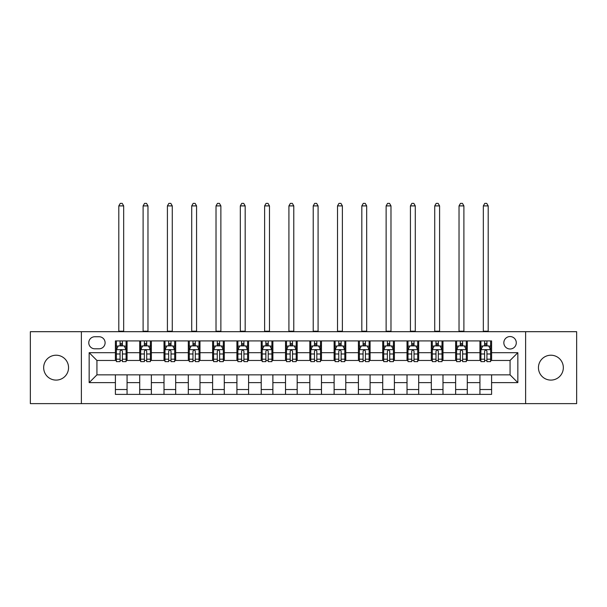 <?xml version="1.0" encoding="UTF-8"?>
<svg xmlns="http://www.w3.org/2000/svg" width="607" height="607" viewBox="0 0 607 607"><rect width="100%" height="100%" fill="white"/><g stroke="black" fill="none" stroke-linecap="round" stroke-linejoin="round"><path stroke-width="0.91" d="M550.89 355.216A12.444 12.444 0 0 0 538.447 367.66A12.444 12.444 0 0 0 550.89 380.096A12.444 12.444 0 0 0 563.334 367.66A12.444 12.444 0 0 0 550.89 355.216M56.11 355.216A12.444 12.444 0 0 0 43.666 367.66A12.444 12.444 0 0 0 56.11 380.096A12.444 12.444 0 0 0 68.553 367.66A12.444 12.444 0 0 0 56.11 355.216M510.062 336.551A6.222 6.222 0 0 0 503.84 342.773A6.222 6.222 0 0 0 510.062 348.995A6.222 6.222 0 0 0 516.284 342.773A6.222 6.222 0 0 0 510.062 336.551M525.616 403.625L576.65 403.625L576.65 331.688L525.616 331.688L525.616 403.625L81.384 403.625L81.384 331.688L30.35 331.688L30.35 403.625L81.384 403.625M94.798 348.797L99.078 348.797A6.024 6.024 0 0 0 105.102 342.773A6.024 6.024 0 0 0 99.078 336.741L94.798 336.741A6.024 6.024 0 0 0 88.774 342.773A6.024 6.024 0 0 0 94.798 348.797M525.616 331.688L81.384 331.688M115.406 382.622L89.161 382.622L89.161 352.69L115.406 352.69L115.406 360.459L96.938 360.459L96.938 374.853L115.406 374.853L115.406 394.391L491.594 394.391L491.594 374.853L510.062 374.853L510.062 360.459L491.594 360.459L491.594 352.69L517.839 352.69L517.839 382.622L491.594 382.622M491.594 352.69L491.594 340.922L115.406 340.922L115.406 352.69M479.932 340.922L479.932 360.459L480.903 360.459M484.598 360.459L486.928 360.459M490.623 360.459L491.594 360.459M479.932 360.459L466.32 360.459M455.629 340.922L455.629 360.459L456.601 360.459M460.296 360.459L462.625 360.459M455.629 360.459L442.017 360.459M431.327 340.922L431.327 360.459L432.298 360.459M435.993 360.459L438.322 360.459M431.327 360.459L417.715 360.459M407.024 340.922L407.024 360.459L407.995 360.459M411.69 360.459L414.027 360.459M407.024 360.459L393.419 360.459M382.721 340.922L382.721 360.459L383.692 360.459M387.387 360.459L389.724 360.459M382.721 360.459L369.117 360.459M358.418 340.922L358.418 360.459L359.397 360.459M363.085 360.459L365.422 360.459M358.418 360.459L344.814 360.459M334.123 340.922L334.123 360.459L335.094 360.459M338.789 360.459L341.119 360.459M334.123 360.459L320.511 360.459M309.82 340.922L309.82 360.459L310.792 360.459M314.487 360.459L316.816 360.459M309.82 360.459L296.208 360.459M285.518 340.922L285.518 360.459L286.489 360.459M290.184 360.459L292.513 360.459M285.518 360.459L271.906 360.459M261.215 340.922L261.215 360.459L262.186 360.459M265.881 360.459L268.211 360.459M261.215 360.459L247.603 360.459M236.912 340.922L236.912 360.459L237.883 360.459M241.578 360.459L243.915 360.459M236.912 360.459L223.308 360.459M212.609 340.922L212.609 360.459L213.581 360.459M217.276 360.459L219.613 360.459M212.609 360.459L199.005 360.459M188.314 340.922L188.314 360.459L189.285 360.459M192.973 360.459L195.31 360.459M188.314 360.459L174.702 360.459M164.011 340.922L164.011 360.459L164.983 360.459M168.678 360.459L171.007 360.459M164.011 360.459L150.399 360.459M139.709 340.922L139.709 360.459L140.68 360.459M144.375 360.459L146.704 360.459M139.709 360.459L126.097 360.459M115.406 360.459L116.377 360.459M120.072 360.459L122.402 360.459M115.406 374.853L127.068 374.853L127.068 394.391M491.594 374.853L127.068 374.853M127.068 340.922L127.068 360.459M115.406 345.785L116.377 345.785M120.072 345.785L122.402 345.785M126.097 345.785L127.068 345.785M115.406 389.527L127.068 389.527M139.709 374.853L139.709 394.391M151.371 340.922L151.371 360.459M139.709 345.785L140.68 345.785M144.375 345.785L146.704 345.785M150.399 345.785L151.371 345.785M151.371 374.853L151.371 394.391M139.709 389.527L151.371 389.527M164.011 374.853L164.011 394.391M175.673 374.853L175.673 394.391M164.011 389.527L175.673 389.527M175.673 340.922L175.673 360.459M164.011 345.785L164.983 345.785M168.678 345.785L171.007 345.785M174.702 345.785L175.673 345.785M188.314 374.853L188.314 394.391M199.976 374.853L199.976 394.391M188.314 389.527L199.976 389.527M199.976 340.922L199.976 360.459M188.314 345.785L189.285 345.785M192.973 345.785L195.31 345.785M199.005 345.785L199.976 345.785M212.609 374.853L212.609 394.391M224.279 374.853L224.279 394.391M212.609 389.527L224.279 389.527M224.279 340.922L224.279 360.459M212.609 345.785L213.581 345.785M217.276 345.785L219.613 345.785M223.308 345.785L224.279 345.785M236.912 374.853L236.912 394.391M248.582 374.853L248.582 394.391M236.912 389.527L248.582 389.527M248.582 340.922L248.582 360.459M236.912 345.785L237.883 345.785M241.578 345.785L243.915 345.785M247.603 345.785L248.582 345.785M261.215 374.853L261.215 394.391M272.877 374.853L272.877 394.391M261.215 389.527L272.877 389.527M272.877 340.922L272.877 360.459M261.215 345.785L262.186 345.785M265.881 345.785L268.211 345.785M271.906 345.785L272.877 345.785M285.518 374.853L285.518 394.391M297.18 374.853L297.18 394.391M285.518 389.527L297.18 389.527M297.18 340.922L297.18 360.459M285.518 345.785L286.489 345.785M290.184 345.785L292.513 345.785M296.208 345.785L297.18 345.785M309.82 374.853L309.82 394.391M321.482 374.853L321.482 394.391M309.82 389.527L321.482 389.527M321.482 340.922L321.482 360.459M309.82 345.785L310.792 345.785M314.487 345.785L316.816 345.785M320.511 345.785L321.482 345.785M334.123 374.853L334.123 394.391M345.785 374.853L345.785 394.391M334.123 389.527L345.785 389.527M345.785 340.922L345.785 360.459M334.123 345.785L335.094 345.785M338.789 345.785L341.119 345.785M344.814 345.785L345.785 345.785M358.418 374.853L358.418 394.391M370.088 374.853L370.088 394.391M358.418 389.527L370.088 389.527M370.088 340.922L370.088 360.459M358.418 345.785L359.397 345.785M363.085 345.785L365.422 345.785M369.117 345.785L370.088 345.785M382.721 374.853L382.721 394.391M394.391 374.853L394.391 394.391M382.721 389.527L394.391 389.527M394.391 340.922L394.391 360.459M382.721 345.785L383.692 345.785M387.387 345.785L389.724 345.785M393.419 345.785L394.391 345.785M407.024 374.853L407.024 394.391M418.686 374.853L418.686 394.391M407.024 389.527L418.686 389.527M418.686 340.922L418.686 360.459M407.024 345.785L407.995 345.785M411.69 345.785L414.027 345.785M417.715 345.785L418.686 345.785M431.327 374.853L431.327 394.391M442.989 374.853L442.989 394.391M431.327 389.527L442.989 389.527M442.989 340.922L442.989 360.459M431.327 345.785L432.298 345.785M435.993 345.785L438.322 345.785M442.017 345.785L442.989 345.785M455.629 374.853L455.629 394.391M467.291 374.853L467.291 394.391M455.629 389.527L467.291 389.527M467.291 340.922L467.291 360.459M455.629 345.785L456.601 345.785M460.296 345.785L462.625 345.785M466.32 345.785L467.291 345.785M479.932 374.853L479.932 394.391M479.932 389.527L491.594 389.527M479.932 345.785L480.903 345.785M484.598 345.785L486.928 345.785M490.623 345.785L491.594 345.785M96.938 360.459L89.161 352.69M96.938 374.853L89.161 382.622M517.839 352.69L510.062 360.459M517.839 382.622L510.062 374.853M122.402 343.448L120.072 343.448M126.097 359.192L122.402 359.192L122.402 361.628L126.097 361.628L126.097 349.769L124.154 345.884L118.319 345.884L116.377 349.769L116.377 361.628L120.072 361.628L120.072 359.192L116.377 359.192M116.377 349.769L116.377 340.922M126.097 349.769L126.097 340.922M120.072 345.884L120.072 340.922M122.402 340.922L122.402 345.884M122.402 359.192L122.402 351.225C121.628 349.731 120.854 349.731 120.072 351.225L120.072 359.192M118.805 331.688L118.805 205.902L123.669 205.902L122.212 203.375L120.269 203.375L118.805 205.902M123.669 331.688L123.669 205.902M146.704 343.448L144.375 343.448M150.399 359.192L146.704 359.192L146.704 361.628L150.399 361.628L150.399 349.769L148.457 345.884L142.622 345.884L140.68 349.769L140.68 361.628L144.375 361.628L144.375 359.192L140.68 359.192M140.68 349.769L140.68 340.922M150.399 349.769L150.399 340.922M144.375 345.884L144.375 340.922M146.704 340.922L146.704 345.884M146.704 359.192L146.704 351.225C145.93 349.731 145.149 349.731 144.375 351.225L144.375 359.192M143.108 331.688L143.108 205.902L147.971 205.902L146.515 203.375L144.565 203.375L143.108 205.902M147.971 331.688L147.971 205.902M171.007 343.448L168.678 343.448M174.702 359.192L171.007 359.192L171.007 361.628L174.702 361.628L174.702 349.769L172.76 345.884L166.925 345.884L164.983 349.769L164.983 361.628L168.678 361.628L168.678 359.192L164.983 359.192M164.983 349.769L164.983 340.922M174.702 349.769L174.702 340.922M168.678 345.884L168.678 340.922M171.007 340.922L171.007 345.884M171.007 359.192L171.007 351.225C170.233 349.731 169.452 349.731 168.678 351.225L168.678 359.192M167.411 331.688L167.411 205.902L172.274 205.902L170.81 203.375L168.867 203.375L167.411 205.902M172.274 331.688L172.274 205.902M195.31 343.448L192.973 343.448M199.005 359.192L195.31 359.192L195.31 361.628L199.005 361.628L199.005 349.769L197.063 345.884L191.228 345.884L189.285 349.769L189.285 361.628L192.973 361.628L192.973 359.192L189.285 359.192M189.285 349.769L189.285 340.922M199.005 349.769L199.005 340.922M192.973 345.884L192.973 340.922M195.31 340.922L195.31 345.884M195.31 359.192L195.31 351.225C194.536 349.731 193.754 349.731 192.973 351.225L192.973 359.192M191.713 331.688L191.713 205.902L196.569 205.902L195.113 203.375L193.17 203.375L191.713 205.902M196.569 331.688L196.569 205.902M219.613 343.448L217.276 343.448M223.308 359.192L219.613 359.192L219.613 361.628L223.308 361.628L223.308 349.769L221.358 345.884L215.531 345.884L213.581 349.769L213.581 361.628L217.276 361.628L217.276 359.192L213.581 359.192M213.581 349.769L213.581 340.922M223.308 349.769L223.308 340.922M217.276 345.884L217.276 340.922M219.613 340.922L219.613 345.884M219.613 359.192L219.613 351.225C218.831 349.731 218.057 349.731 217.276 351.225L217.276 359.192M216.016 331.688L216.016 205.902L220.872 205.902L219.415 203.375L217.473 203.375L216.016 205.902M220.872 331.688L220.872 205.902M243.915 343.448L241.578 343.448M247.603 359.192L243.915 359.192L243.915 361.628L247.603 361.628L247.603 349.769L245.66 345.884L239.833 345.884L237.883 349.769L237.883 361.628L241.578 361.628L241.578 359.192L237.883 359.192M237.883 349.769L237.883 340.922M247.603 349.769L247.603 340.922M241.578 345.884L241.578 340.922M243.915 340.922L243.915 345.884M243.915 359.192L243.915 351.225C243.134 349.731 242.36 349.731 241.578 351.225L241.578 359.192M240.319 331.688L240.319 205.902L245.175 205.902L243.718 203.375L241.776 203.375L240.319 205.902M245.175 331.688L245.175 205.902M268.211 343.448L265.881 343.448M271.906 359.192L268.211 359.192L268.211 361.628L271.906 361.628L271.906 349.769L269.963 345.884L264.128 345.884L262.186 349.769L262.186 361.628L265.881 361.628L265.881 359.192L262.186 359.192M262.186 349.769L262.186 340.922M271.906 349.769L271.906 340.922M265.881 345.884L265.881 340.922M268.211 340.922L268.211 345.884M268.211 359.192L268.211 351.225C267.437 349.731 266.663 349.731 265.881 351.225L265.881 359.192M264.614 331.688L264.614 205.902L269.478 205.902L268.021 203.375L266.078 203.375L264.614 205.902M269.478 331.688L269.478 205.902M292.513 343.448L290.184 343.448M296.208 359.192L292.513 359.192L292.513 361.628L296.208 361.628L296.208 349.769L294.266 345.884L288.431 345.884L286.489 349.769L286.489 361.628L290.184 361.628L290.184 359.192L286.489 359.192M286.489 349.769L286.489 340.922M296.208 349.769L296.208 340.922M290.184 345.884L290.184 340.922M292.513 340.922L292.513 345.884M292.513 359.192L292.513 351.225C291.739 349.731 290.958 349.731 290.184 351.225L290.184 359.192M288.917 331.688L288.917 205.902L293.78 205.902L292.324 203.375L290.374 203.375L288.917 205.902M293.78 331.688L293.78 205.902M316.816 343.448L314.487 343.448M320.511 359.192L316.816 359.192L316.816 361.628L320.511 361.628L320.511 349.769L318.569 345.884L312.734 345.884L310.792 349.769L310.792 361.628L314.487 361.628L314.487 359.192L310.792 359.192M310.792 349.769L310.792 340.922M320.511 349.769L320.511 340.922M314.487 345.884L314.487 340.922M316.816 340.922L316.816 345.884M316.816 359.192L316.816 351.225C316.042 349.731 315.261 349.731 314.487 351.225L314.487 359.192M313.22 331.688L313.22 205.902L318.083 205.902L316.626 203.375L314.676 203.375L313.22 205.902M318.083 331.688L318.083 205.902M341.119 343.448L338.789 343.448M344.814 359.192L341.119 359.192L341.119 361.628L344.814 361.628L344.814 349.769L342.872 345.884L337.037 345.884L335.094 349.769L335.094 361.628L338.789 361.628L338.789 359.192L335.094 359.192M335.094 349.769L335.094 340.922M344.814 349.769L344.814 340.922M338.789 345.884L338.789 340.922M341.119 340.922L341.119 345.884M341.119 359.192L341.119 351.225C340.345 349.731 339.563 349.731 338.789 351.225L338.789 359.192M337.522 331.688L337.522 205.902L342.386 205.902L340.922 203.375L338.979 203.375L337.522 205.902M342.386 331.688L342.386 205.902M365.422 343.448L363.085 343.448M369.117 359.192L365.422 359.192L365.422 361.628L369.117 361.628L369.117 349.769L367.167 345.884L361.34 345.884L359.397 349.769L359.397 361.628L363.085 361.628L363.085 359.192L359.397 359.192M359.397 349.769L359.397 340.922M369.117 349.769L369.117 340.922M363.085 345.884L363.085 340.922M365.422 340.922L365.422 345.884M365.422 359.192L365.422 351.225C364.648 349.731 363.866 349.731 363.085 351.225L363.085 359.192M361.825 331.688L361.825 205.902L366.681 205.902L365.224 203.375L363.282 203.375L361.825 205.902M366.681 331.688L366.681 205.902M389.724 343.448L387.387 343.448M393.419 359.192L389.724 359.192L389.724 361.628L393.419 361.628L393.419 349.769L391.469 345.884L385.642 345.884L383.692 349.769L383.692 361.628L387.387 361.628L387.387 359.192L383.692 359.192M383.692 349.769L383.692 340.922M393.419 349.769L393.419 340.922M387.387 345.884L387.387 340.922M389.724 340.922L389.724 345.884M389.724 359.192L389.724 351.225C388.943 349.731 388.169 349.731 387.387 351.225L387.387 359.192M386.128 331.688L386.128 205.902L390.984 205.902L389.527 203.375L387.585 203.375L386.128 205.902M390.984 331.688L390.984 205.902M414.027 343.448L411.69 343.448M417.715 359.192L414.027 359.192L414.027 361.628L417.715 361.628L417.715 349.769L415.772 345.884L409.937 345.884L407.995 349.769L407.995 361.628L411.69 361.628L411.69 359.192L407.995 359.192M407.995 349.769L407.995 340.922M417.715 349.769L417.715 340.922M411.69 345.884L411.69 340.922M414.027 340.922L414.027 345.884M414.027 359.192L414.027 351.225C413.246 349.731 412.472 349.731 411.69 351.225L411.69 359.192M410.431 331.688L410.431 205.902L415.287 205.902L413.83 203.375L411.887 203.375L410.431 205.902M415.287 331.688L415.287 205.902M438.322 343.448L435.993 343.448M442.017 359.192L438.322 359.192L438.322 361.628L442.017 361.628L442.017 349.769L440.075 345.884L434.24 345.884L432.298 349.769L432.298 361.628L435.993 361.628L435.993 359.192L432.298 359.192M432.298 349.769L432.298 340.922M442.017 349.769L442.017 340.922M435.993 345.884L435.993 340.922M438.322 340.922L438.322 345.884M438.322 359.192L438.322 351.225C437.548 349.731 436.774 349.731 435.993 351.225L435.993 359.192M434.726 331.688L434.726 205.902L439.589 205.902L438.133 203.375L436.19 203.375L434.726 205.902M439.589 331.688L439.589 205.902M462.625 343.448L460.296 343.448M466.32 359.192L462.625 359.192L462.625 361.628L466.32 361.628L466.32 349.769L464.378 345.884L458.543 345.884L456.601 349.769L456.601 361.628L460.296 361.628L460.296 359.192L456.601 359.192M456.601 349.769L456.601 340.922M466.32 349.769L466.32 340.922M460.296 345.884L460.296 340.922M462.625 340.922L462.625 345.884M462.625 359.192L462.625 351.225C461.851 349.731 461.07 349.731 460.296 351.225L460.296 359.192M459.029 331.688L459.029 205.902L463.892 205.902L462.435 203.375L460.485 203.375L459.029 205.902M463.892 331.688L463.892 205.902M486.928 343.448L484.598 343.448M490.623 359.192L486.928 359.192L486.928 361.628L490.623 361.628L490.623 349.769L488.681 345.884L482.846 345.884L480.903 349.769L480.903 361.628L484.598 361.628L484.598 359.192L480.903 359.192M480.903 349.769L480.903 340.922M490.623 349.769L490.623 340.922M484.598 345.884L484.598 340.922M486.928 340.922L486.928 345.884M486.928 359.192L486.928 351.225C486.154 349.731 485.372 349.731 484.598 351.225L484.598 359.192M483.331 331.688L483.331 205.902L488.195 205.902L486.731 203.375L484.788 203.375L483.331 205.902M488.195 331.688L488.195 205.902M139.709 382.622L127.068 382.622M139.709 352.69L127.068 352.69M164.011 352.69L151.371 352.69M164.011 382.622L151.371 382.622M188.314 352.69L175.673 352.69M188.314 382.622L175.673 382.622M212.609 352.69L199.976 352.69M212.609 382.622L199.976 382.622M236.912 352.69L224.279 352.69M236.912 382.622L224.279 382.622M261.215 352.69L248.582 352.69M261.215 382.622L248.582 382.622M285.518 352.69L272.877 352.69M285.518 382.622L272.877 382.622M309.82 352.69L297.18 352.69M309.82 382.622L297.18 382.622M334.123 352.69L321.482 352.69M334.123 382.622L321.482 382.622M358.418 352.69L345.785 352.69M358.418 382.622L345.785 382.622M382.721 352.69L370.088 352.69M382.721 382.622L370.088 382.622M407.024 352.69L394.391 352.69M407.024 382.622L394.391 382.622M431.327 352.69L418.686 352.69M431.327 382.622L418.686 382.622M455.629 352.69L442.989 352.69M455.629 382.622L442.989 382.622M479.932 352.69L467.291 352.69M479.932 382.622L467.291 382.622M126.051 349.67L116.423 349.67M116.377 346.119L118.206 346.119M124.268 346.119L126.097 346.119M120.072 353.98L116.377 353.98M126.097 353.98L122.402 353.98M122.402 344.693L120.072 344.693M118.805 331.202L123.669 331.202M150.354 349.67L140.725 349.67M140.68 346.119L142.508 346.119M148.571 346.119L150.399 346.119M144.375 353.98L140.68 353.98M150.399 353.98L146.704 353.98M146.704 344.693L144.375 344.693M143.108 331.202L147.971 331.202M174.657 349.67L165.028 349.67M164.983 346.119L166.811 346.119M172.874 346.119L174.702 346.119M168.678 353.98L164.983 353.98M174.702 353.98L171.007 353.98M171.007 344.693L168.678 344.693M167.411 331.202L172.274 331.202M198.952 349.67L189.331 349.67M189.285 346.119L191.106 346.119M197.176 346.119L199.005 346.119M192.973 353.98L189.285 353.98M199.005 353.98L195.31 353.98M195.31 344.693L192.973 344.693M191.713 331.202L196.569 331.202M223.255 349.67L213.634 349.67M213.581 346.119L215.409 346.119M221.479 346.119L223.308 346.119M217.276 353.98L213.581 353.98M223.308 353.98L219.613 353.98M219.613 344.693L217.276 344.693M216.016 331.202L220.872 331.202M247.557 349.67L237.936 349.67M237.883 346.119L239.712 346.119M245.782 346.119L247.603 346.119M241.578 353.98L237.883 353.98M247.603 353.98L243.915 353.98M243.915 344.693L241.578 344.693M240.319 331.202L245.175 331.202M271.86 349.67L262.239 349.67M262.186 346.119L264.015 346.119M270.077 346.119L271.906 346.119M265.881 353.98L262.186 353.98M271.906 353.98L268.211 353.98M268.211 344.693L265.881 344.693M264.614 331.202L269.478 331.202M296.163 349.67L286.534 349.67M286.489 346.119L288.317 346.119M294.38 346.119L296.208 346.119M290.184 353.98L286.489 353.98M296.208 353.98L292.513 353.98M292.513 344.693L290.184 344.693M288.917 331.202L293.78 331.202M320.466 349.67L310.837 349.67M310.792 346.119L312.62 346.119M318.683 346.119L320.511 346.119M314.487 353.98L310.792 353.98M320.511 353.98L316.816 353.98M316.816 344.693L314.487 344.693M313.22 331.202L318.083 331.202M344.761 349.67L335.14 349.67M335.094 346.119L336.923 346.119M342.985 346.119L344.814 346.119M338.789 353.98L335.094 353.98M344.814 353.98L341.119 353.98M341.119 344.693L338.789 344.693M337.522 331.202L342.386 331.202M369.064 349.67L359.443 349.67M359.397 346.119L361.218 346.119M367.288 346.119L369.117 346.119M363.085 353.98L359.397 353.98M369.117 353.98L365.422 353.98M365.422 344.693L363.085 344.693M361.825 331.202L366.681 331.202M393.366 349.67L383.745 349.67M383.692 346.119L385.521 346.119M391.591 346.119L393.419 346.119M387.387 353.98L383.692 353.98M393.419 353.98L389.724 353.98M389.724 344.693L387.387 344.693M386.128 331.202L390.984 331.202M417.669 349.67L408.048 349.67M407.995 346.119L409.824 346.119M415.894 346.119L417.715 346.119M411.69 353.98L407.995 353.98M417.715 353.98L414.027 353.98M414.027 344.693L411.69 344.693M410.431 331.202L415.287 331.202M441.972 349.67L432.343 349.67M432.298 346.119L434.126 346.119M440.189 346.119L442.017 346.119M435.993 353.98L432.298 353.98M442.017 353.98L438.322 353.98M438.322 344.693L435.993 344.693M434.726 331.202L439.589 331.202M466.275 349.67L456.646 349.67M456.601 346.119L458.429 346.119M464.492 346.119L466.32 346.119M460.296 353.98L456.601 353.98M466.32 353.98L462.625 353.98M462.625 344.693L460.296 344.693M459.029 331.202L463.892 331.202M490.577 349.67L480.949 349.67M480.903 346.119L482.732 346.119M488.794 346.119L490.623 346.119M484.598 353.98L480.903 353.98M490.623 353.98L486.928 353.98M486.928 344.693L484.598 344.693M483.331 331.202L488.195 331.202"/></g></svg>
